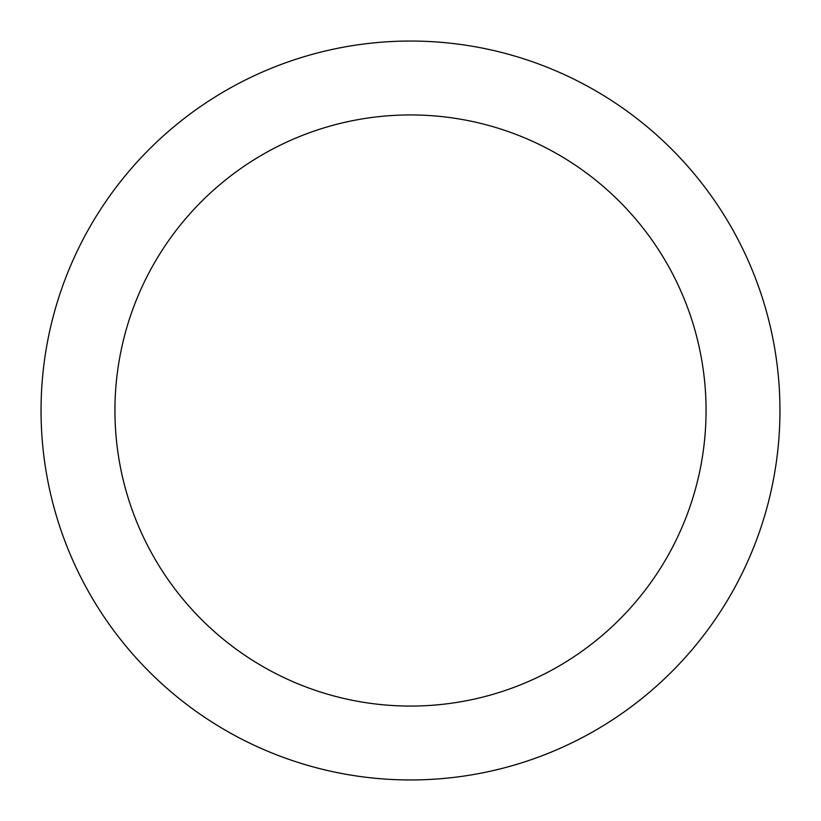 <?xml version="1.0" encoding="UTF-8"?>
<svg xmlns="http://www.w3.org/2000/svg" width="821" height="821" viewBox="0 0 821 821"><rect width="100%" height="100%" fill="white"/><g stroke="black" fill="none" stroke-linecap="round" stroke-linejoin="round"><path stroke-width="1.23" d="M410.5 41.05A369.45 369.45 0 0 1 730.454 595.225A369.45 369.45 0 0 1 90.546 595.225A369.45 369.45 0 0 1 410.5 41.05M410.5 114.94A295.56 295.56 0 0 1 666.467 558.28A295.56 295.56 0 0 1 154.533 558.28A295.56 295.56 0 0 1 410.5 114.94"/></g></svg>
